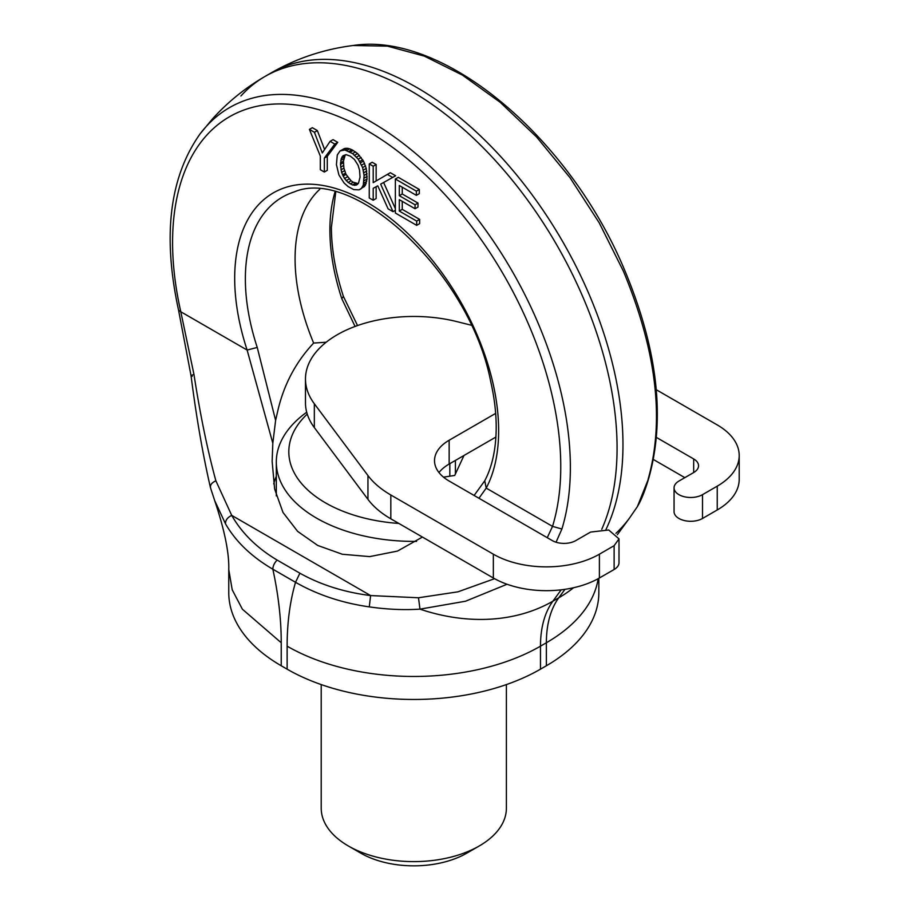 <?xml version="1.0" encoding="UTF-8"?>
<svg xmlns="http://www.w3.org/2000/svg" width="910" height="910" viewBox="0 0 910 910"><rect width="100%" height="100%" fill="white"/><g stroke="black" fill="none" stroke-linecap="round" stroke-linejoin="round"><path stroke-width="1.36" d="M321.207 684.582L321.207 808.16A92.593 53.462 0 0 0 348.325 845.959L360.826 853.17A74.916 43.259 0 0 0 434.889 864.09A74.916 43.259 0 0 0 466.773 853.17L479.274 845.959A92.593 53.462 0 0 0 506.392 808.16L506.392 684.582M348.325 845.959A92.593 53.462 0 0 0 439.871 859.449A92.593 53.462 0 0 0 479.274 845.959M273.717 483.892A141.653 81.786 180 0 1 276.31 476.339M422.433 537.059L397.511 551.073L369.699 556.613L342.285 554.247L317.738 545.454L297.604 531.36L283.01 512.478L274.627 489.011L272.147 461.393L272.818 443.227L275.616 420.386L277.88 410.421C283.954 384.464 295.864 362.021 313.643 343.07L326.189 342.228M416.598 541.37A137.49 79.375 180 0 1 281.873 484.359A137.49 79.375 180 0 1 276.31 462.007A137.49 79.375 180 0 1 306.715 412.23M474.11 495.461L484.746 480.798L486.213 488.101L478.967 498.259M547.251 537.696L552.529 526.389L561.902 529.006L556.044 542.223M494.562 578.692L457.98 591.818L418.498 597.768L370.609 595.572L369.278 606.879C341.955 602.955 317.374 594.765 295.522 582.298A304.133 175.596 -120 0 0 287.128 646.168A179.145 103.433 -0 0 0 540.483 646.168A124.988 72.163 -120 0 1 552.87 601.203L561.186 589.828M231.709 515.367L215.875 480.787C207.514 450.222 200.211 414.778 193.966 374.442L180.806 311.766L178.565 310.208L191.066 375.864C196.435 417.713 202.907 455.034 210.494 487.794L214.68 500.58L225.543 523.898C225.339 520.349 227.398 517.517 231.709 515.367L370.609 595.572C344.162 592.228 320.593 584.777 299.89 573.209L295.522 582.298L272.841 569.205A8.338 4.812 -60 0 1 277.197 560.105C257.018 548.082 241.855 533.169 231.709 515.367M484.734 480.798C492.276 466.557 496.098 448.732 496.2 427.302C496.2 412.958 494.392 397.795 490.774 381.813C469.833 272.579 354.047 166.098 294.135 191.953A178.44 103.023 -120 0 0 245.359 278.847A178.44 103.023 -120 0 0 257.246 347.438L247.122 350.054L272.818 443.227M257.246 347.438L275.616 420.386M319.774 189.314A167.895 96.938 60 0 0 295.079 258.747A167.895 96.938 -120 0 0 313.643 343.07M335.745 192.101L331.399 227.284C331.433 248.908 335.437 271.954 343.411 296.433L341.773 298.639L355.071 326.451M398.842 523.443A124.988 72.163 180 0 1 293.873 472.119A124.988 72.163 180 0 1 307.25 414.084M402.254 209.357L399.308 211.063L399.308 199.654L415.051 208.743L417.997 207.048L417.997 203.078L402.254 193.989L399.308 195.695L399.308 185.515L416.359 195.354L419.305 193.659L419.305 189.451L398.307 177.325L395.361 179.02L395.361 213.031L416.689 225.35L419.635 223.644L419.635 219.401L402.254 209.357L402.254 201.36M402.254 193.989L402.254 187.221M376.149 180.942L376.149 164.528L372.201 162.253L369.255 163.948L369.255 197.959L373.202 200.234L376.149 198.539L376.149 186.709M395.361 210.324L393.018 211.677L380.653 184.15L395.634 175.778L390.31 172.707L373.202 182.66L373.202 166.234L369.255 163.948M395.361 208.629L383.622 182.5M360.531 189.132L365.479 185.117L367.037 179.054L366.241 168.395L363.477 161.07L357.584 153.528L351.954 149.718L347.825 148.285L344.424 148.523L340.044 150.946L337.28 154.962L336.427 164.619L338.895 174.913L344.06 182.99L348.041 186.516L353.717 189.587L359.097 189.849L361.588 188.165L363.261 185.128L364.114 175.448L362.601 167.588L358.256 159.182L352.568 153.585L344.879 149.979L340.044 150.946M324.597 149.536L317.374 130.596L312.358 127.696L309.411 129.402L320.32 156.088L320.32 169.704L324.335 172.024L324.335 158.09L334.789 144.053L330.102 141.346L322.299 152.948L314.428 132.291L309.411 129.402M324.335 172.024L327.281 170.318L327.281 156.383L337.735 142.347L333.049 139.651L330.102 141.346M418.498 597.768L419.976 609.143C403.733 610.178 386.83 609.416 369.278 606.879M507.052 584.254L465.522 601.226L419.976 609.143A179.145 141.744 36.2 0 0 552.87 601.203L558.763 597.802A179.145 141.744 -143.8 0 0 573.539 587.746M215.875 480.787C211.461 482.857 209.732 485.371 210.699 488.317M193.966 374.442C190.816 375.443 190.247 376.035 192.283 376.217M615.956 533.328A179.145 141.744 -143.8 0 0 629.731 517.756L637.375 506.62L648.875 477.807C645.053 490.763 641.22 500.363 637.364 506.62M443.511 477.159L454.727 475.429L463.975 455.489M417.997 203.078L415.051 204.784L399.308 195.695M415.051 208.743L415.051 204.784M419.305 189.451L416.359 191.145L395.361 179.02M416.359 195.354L416.359 191.145M419.635 219.401L416.689 221.096L399.308 211.063M416.689 225.35L416.689 221.096M373.202 200.234L373.202 188.336L377.764 185.811L388.07 208.822L393.018 211.677M392.688 177.473L387.364 174.413M376.149 164.528L373.202 166.234M364.535 186.459L361.588 188.165M365.479 185.117L362.533 186.812M366.207 183.433L363.261 185.128M366.73 181.408L363.784 183.115M367.037 179.054L364.091 180.76M367.151 176.392L364.205 178.098M367.06 173.742L364.114 175.448M366.753 171.035L363.807 172.741M366.241 168.395L363.295 170.09M365.547 165.882L362.601 167.588M364.603 163.402L361.657 165.108M363.477 161.07L360.531 162.776M362.715 159.762L359.768 161.457M361.202 157.475L358.256 159.182M359.461 155.394L356.515 157.089M357.584 153.528L354.638 155.235M355.514 151.879L352.568 153.585M353.239 150.423L350.293 152.129M351.954 149.718L349.008 151.424M349.804 148.796L346.858 150.491M347.825 148.285L344.879 149.979M346.027 148.194L343.081 149.9M344.424 148.523L341.477 150.23M327.281 156.383L324.335 158.09M337.735 142.347L334.789 144.053M317.374 130.596L314.428 132.291M281.236 642.756L242.39 609.211L232.209 589.805L228.763 569.626L228.763 592.637A179.145 103.433 0 0 0 281.236 665.767L281.236 642.756A304.133 175.596 -120 0 0 272.841 569.205C251.604 556.795 235.838 541.689 225.543 523.898M348.098 182.444L352.477 184.969L356.06 185.185L358.495 183.217L360.041 177.166L359.552 170.181L358.074 165.21L354.388 159.409L350.293 156.122L346.187 154.7L343.081 155.655L341.296 158.408L340.476 164.392L341.591 172.411L344.515 178.519L348.098 182.444L351.044 180.749L353.239 182.25L350.293 183.957M281.236 665.767L287.128 669.168A179.145 103.433 0 0 0 540.483 669.168L546.375 665.767A179.145 103.433 180 0 0 598.837 592.637L598.837 578.316M345.288 154.791L343.445 161.161L343.9 168.168L346.027 174.379L351.044 180.749M349.133 178.94L346.187 180.635M347.461 176.813L344.515 178.519M346.027 174.379L343.081 176.074M345.425 173.116L342.478 174.811M344.537 170.705L341.591 172.411M343.9 168.168L340.954 169.863M343.536 165.495L340.59 167.201M343.423 162.685L340.476 164.392M343.445 161.161L340.499 162.867M343.718 158.727L340.772 160.422M344.242 156.702L341.296 158.408M344.992 155.109L342.046 156.804M357.55 184.32L356.06 185.185M353.239 182.25L358.187 183.581M357.334 183.672L354.388 185.378M355.423 183.274L352.477 184.969M471.061 325.154L456.695 321.571A108.324 62.54 0 0 0 305.476 379.004L305.476 402.811A108.324 62.54 0 0 0 314.337 427.586L367.947 499.351A108.324 62.54 0 0 0 390.822 518.814L493.345 577.998A74.995 43.293 0 0 0 599.394 577.998L614.125 569.501A16.664 9.623 0 0 0 619.005 562.698L619.005 538.879L608.722 529.995L590.556 532.077L575.825 540.586A16.664 9.623 0 0 1 552.268 540.586L449.153 481.049A49.993 28.87 0 0 1 434.514 460.642A49.993 28.87 0 0 1 449.153 440.235L495.654 413.39M656.519 437.494L693.67 458.947A16.664 9.623 0 0 1 698.55 465.749A16.664 9.623 0 0 1 693.67 472.552L678.94 481.049A16.664 9.623 0 0 0 674.06 487.862L674.06 511.67A16.664 9.623 0 0 0 684.343 520.554A16.664 9.623 0 0 0 702.509 518.472L717.239 509.964A74.995 43.293 0 0 0 739.204 479.354L739.204 455.546A74.995 43.293 0 0 0 717.239 424.924L656.281 389.73M653.437 459.527L684.832 477.648M438.961 472.552A49.993 28.87 0 0 1 449.153 464.043L495.904 437.05M367.947 499.351L367.947 475.543A108.324 62.54 0 0 0 390.822 494.995L493.345 554.19A74.995 43.293 0 0 0 599.394 554.19L614.125 545.682L619.005 538.879M674.06 487.862A16.664 9.623 0 0 0 684.343 496.746A16.664 9.623 0 0 0 702.509 494.665L717.239 486.156A74.995 43.293 0 0 0 739.204 455.546M305.476 379.004A108.324 62.54 0 0 0 314.337 403.767L367.947 475.543M552.529 526.389L486.213 488.101A186.641 107.755 60 0 0 498.646 430.703A186.641 107.755 60 0 0 493.004 383.372A186.641 107.755 60 0 0 347.37 192.613A186.641 107.755 60 0 0 234.689 278.312A186.641 107.755 60 0 0 247.122 350.054L180.806 311.766A274.49 158.476 60 0 1 284.17 104.013A274.49 158.476 60 0 1 528.403 323.971A274.49 158.476 60 0 1 552.529 526.389M341.773 298.639A178.44 103.023 60 0 1 329.898 230.048A178.44 103.023 60 0 1 335.016 191.908M299.89 573.209L277.197 560.105M178.565 310.208C162.378 235.781 169.567 176.984 200.12 133.827A282.396 163.038 60 0 1 206.149 126.558A282.396 163.038 60 0 1 537.082 320.775A282.396 163.038 60 0 1 561.902 529.006M240.923 95.982A291.632 168.373 60 0 1 265.037 76.429A291.632 168.373 60 0 1 410.854 90.875A291.632 168.373 60 0 1 601.76 529.267M648.875 477.807C665.608 417.804 657.464 348.416 624.431 269.644C569.216 137.342 443.796 31.349 353.103 45.511L387.467 46.137L424.356 56.124L462.439 75.109L500.318 102.409L536.616 137.012L570.001 177.666L599.246 222.87L623.304 270.987C656.497 350.532 664.778 419.954 648.136 479.229M598.154 578.703A179.145 103.433 180 0 1 546.375 642.756A124.988 72.163 60 0 1 558.763 597.802L564.962 589.327M605.98 529.495A291.632 168.373 -120 0 0 416.746 87.474A291.632 168.373 -120 0 0 270.93 73.028L265.037 76.429C245.461 87.747 227.989 101.852 212.621 118.744L200.109 133.827M287.128 669.168L287.128 646.168M540.483 669.168L540.483 646.168L546.375 642.756L546.375 665.767M449.824 463.656L449.824 476.18M493.345 577.998L493.345 554.19M599.394 577.998L599.394 554.19M614.125 569.501L614.125 545.682M449.153 464.043L449.153 440.235M693.67 472.552L693.67 458.947M702.509 518.472L702.509 494.665M717.239 509.964L717.239 486.156M314.337 427.586L314.337 403.767M390.822 518.814L390.822 494.995M276.31 462.007L276.31 495.927M343.411 296.433L357.528 325.564M228.763 569.626C229.263 553.041 224.577 530.029 214.68 500.58M629.731 517.745L617.344 534.693M353.103 45.5C323.653 49.265 296.262 58.445 270.93 73.028M455.409 473.951L455.409 460.437"/></g></svg>
